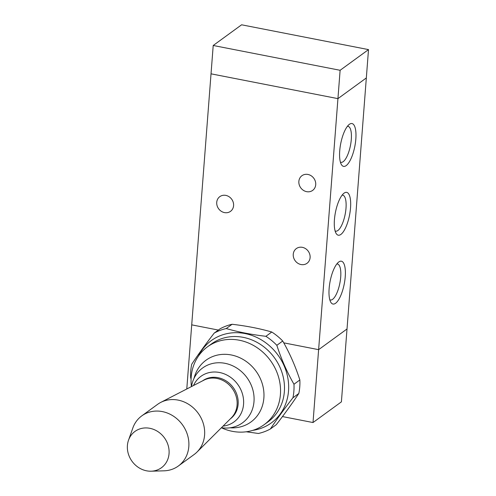 <?xml version="1.0" encoding="UTF-8"?>
<svg xmlns="http://www.w3.org/2000/svg" width="496" height="496" viewBox="0 0 496 496"><rect width="100%" height="100%" fill="white"/><g stroke="black" fill="none" stroke-linecap="round" stroke-linejoin="round"><path stroke-width="0.74" d="M221.396 427.763A48.143 42.848 -126.1 0 0 232.289 431.315A48.143 42.848 -126.1 0 0 264.145 424.681L268.088 421.811A48.143 42.848 -126.1 0 0 274.369 357.666A48.143 42.848 -126.1 0 0 211.389 343.982L207.446 346.853A48.143 42.848 -126.1 0 0 191.413 386.601M223.057 426.107A28.167 25.067 -126.1 0 0 237.72 384.369A28.167 25.067 -126.1 0 0 193.496 385.528M230.299 418.897A23.535 20.95 -126.1 0 0 237.181 395.529A23.535 20.95 -126.1 0 0 218.042 377.685A23.535 20.95 -126.1 0 0 202.579 380.847M264.145 424.681A48.143 42.848 -126.1 0 0 270.425 360.536A48.143 42.848 -126.1 0 0 207.446 346.853M230.045 427.8A38.186 33.982 -126.1 0 0 263.934 397.042A38.186 33.982 -126.1 0 0 233.69 355.527A38.186 33.982 -126.1 0 0 194.029 378.361M221.439 427.719A33.908 30.175 -126.1 0 0 253.995 401.543A33.908 30.175 -126.1 0 0 226.362 363.611A33.908 30.175 -126.1 0 0 191.468 386.576M151.113 471.2L164.046 470.822A31.025 27.615 -126.1 0 0 178.331 466.023L194.103 454.528A31.025 27.615 -126.1 0 0 196.98 452.073L231.316 417.88A23.535 20.95 -126.1 0 0 232.202 388.387A23.535 20.95 -126.1 0 0 203.856 380.19L160.785 402.386A31.025 27.615 -126.1 0 0 157.567 404.376L141.788 415.865A31.025 27.615 -126.1 0 0 132.841 427.992L128.52 440.188A22.469 19.995 -126.1 0 0 146.593 470.822A22.469 19.995 -126.1 0 0 151.113 471.2A22.469 19.995 -126.1 0 0 169.111 452.389A22.469 19.995 -126.1 0 0 151.943 428.823A22.469 19.995 -126.1 0 0 128.52 440.188M196.98 452.073A31.025 27.615 -126.1 0 0 198.152 413.193A31.025 27.615 -126.1 0 0 160.785 402.386M178.331 466.023A31.025 27.615 -126.1 0 0 182.379 424.688A31.025 27.615 -126.1 0 0 141.788 415.865M233.591 205.642A9.095 8.091 53.9 0 1 230.516 211.346A9.095 8.091 53.9 0 1 218.618 208.76A9.095 8.091 53.9 0 1 219.809 196.645A9.095 8.091 53.9 0 1 229.078 196.726A9.095 8.091 53.9 0 1 233.591 205.642M315.716 184.704A9.095 8.091 53.9 0 1 312.641 190.408A9.095 8.091 53.9 0 1 300.743 187.823A9.095 8.091 53.9 0 1 301.934 175.708A9.095 8.091 53.9 0 1 311.203 175.789A9.095 8.091 53.9 0 1 315.716 184.704M310.105 257.585A9.095 8.091 53.9 0 1 307.036 263.289A9.095 8.091 53.9 0 1 295.139 260.704A9.095 8.091 53.9 0 1 296.323 248.589A9.095 8.091 53.9 0 1 305.598 248.67A9.095 8.091 53.9 0 1 310.105 257.585M340.113 70.289L213.212 45.483L241.602 24.8L368.509 49.606L340.113 70.289L337.937 98.636L211.029 73.83L213.212 45.483M283.749 342.848L318.624 349.661L347.02 328.978L368.509 49.606M282.453 416.572L313.013 422.542L337.937 98.636L366.333 77.946L337.937 98.636L211.029 73.823M313.013 422.542L341.403 401.859L347.014 328.978M211.023 73.83L186.781 388.988M338.768 261.987A21.824 7.186 -78.9 0 1 344.199 284.177A21.824 7.186 -78.9 0 1 330.795 302.231A21.824 7.186 -78.9 0 1 330.131 281.257A21.824 7.186 -78.9 0 1 338.644 262.08A21.824 7.186 -78.9 0 1 338.768 261.987M329.803 299.764A18.327 6.033 101.1 0 0 330.429 299.993A18.327 6.033 101.1 0 0 339.865 283.154A18.327 6.033 101.1 0 0 337.46 264.015A18.327 6.033 101.1 0 0 336.796 263.996M344.069 193.155A21.824 7.186 -78.9 0 1 349.494 215.351A21.824 7.186 -78.9 0 1 336.096 233.399A21.824 7.186 -78.9 0 1 335.426 212.424A21.824 7.186 -78.9 0 1 343.945 193.248A21.824 7.186 -78.9 0 1 344.069 193.155M335.098 230.931A18.327 6.033 101.1 0 0 335.724 231.161A18.327 6.033 101.1 0 0 345.16 214.328A18.327 6.033 101.1 0 0 342.755 195.182A18.327 6.033 101.1 0 0 342.091 195.164M349.364 124.329A21.824 7.186 -78.9 0 1 354.795 146.518A21.824 7.186 -78.9 0 1 341.391 164.573A21.824 7.186 -78.9 0 1 340.721 143.598A21.824 7.186 -78.9 0 1 349.24 124.415A21.824 7.186 -78.9 0 1 349.364 124.329M340.399 162.099A18.327 6.033 101.1 0 0 341.019 162.328A18.327 6.033 101.1 0 0 350.455 145.495A18.327 6.033 101.1 0 0 348.049 126.35A18.327 6.033 101.1 0 0 347.386 126.331M191.71 324.855L218.364 330.069M198.543 355.954A50.927 45.322 53.9 0 1 277.952 355.055A50.927 45.322 53.9 0 1 252.755 430.367M191.072 378.987L190.669 377.785A55.633 49.513 53.9 0 1 190.762 370.94A55.633 49.513 53.9 0 1 191.71 364.262C197.997 354.752 205.505 344.354 214.241 333.07A55.633 49.513 53.9 0 1 226.232 328.55C238.229 332.029 251.447 334.608 265.893 336.307A55.633 49.513 53.9 0 1 276.842 345.309C281.331 359.178 287.041 372.155 293.973 384.251A55.633 49.513 53.9 0 1 292.931 397.773C284.202 409.057 276.694 419.455 270.407 428.959A55.633 49.513 53.9 0 1 258.416 433.479L246.245 431.787M270.407 428.959L276.291 424.669C285.02 413.385 292.528 402.988 298.815 393.483L292.931 397.773M293.973 384.251L299.857 379.961A55.633 49.513 53.9 0 1 298.815 393.483M265.893 336.307L271.777 332.016A55.633 49.513 53.9 0 1 282.726 341.019L276.842 345.309M271.777 332.016C259.774 328.544 246.555 325.959 232.116 324.266L226.232 328.55M299.857 379.961C295.368 366.091 289.658 353.109 282.726 341.019M214.241 333.07L220.125 328.786A55.633 49.513 53.9 0 1 232.116 324.266"/></g></svg>
